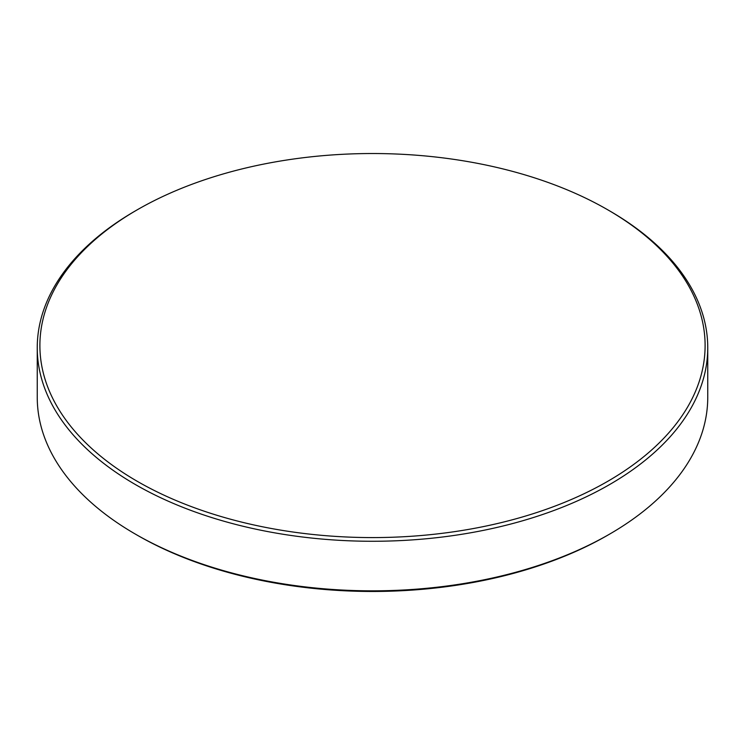 <?xml version="1.0" encoding="UTF-8"?>
<svg xmlns="http://www.w3.org/2000/svg" width="745" height="745" viewBox="0 0 745 745"><rect width="100%" height="100%" fill="white"/><g stroke="black" fill="none" stroke-linecap="round" stroke-linejoin="round"><path stroke-width="1.12" d="M137.313 481.344A332.615 192.033 0 0 0 607.687 481.344A332.615 192.033 0 0 0 607.697 209.773A332.615 192.033 0 0 0 607.687 209.773L609.559 210.854A335.25 193.551 180 0 1 707.75 347.71A335.25 193.551 180 0 1 500.798 526.538A335.25 193.551 180 0 1 135.441 484.576A335.25 193.551 180 0 1 37.25 347.71A335.25 193.551 180 0 1 135.441 210.854L137.304 209.773A332.615 192.033 0 0 0 137.313 481.344M609.559 534.146L607.697 535.227A332.615 192.033 180 0 1 137.313 535.227L135.441 534.146A335.25 193.551 0 0 0 609.559 534.146A335.25 193.551 0 0 0 707.75 397.29L707.75 347.71M37.25 347.71L37.25 397.29A335.25 193.551 0 0 0 135.441 534.146L137.304 535.227A332.615 192.033 180 0 1 137.304 535.227L137.304 535.227M609.559 210.854L607.697 209.773A332.615 192.033 0 0 0 137.304 209.773"/></g></svg>
